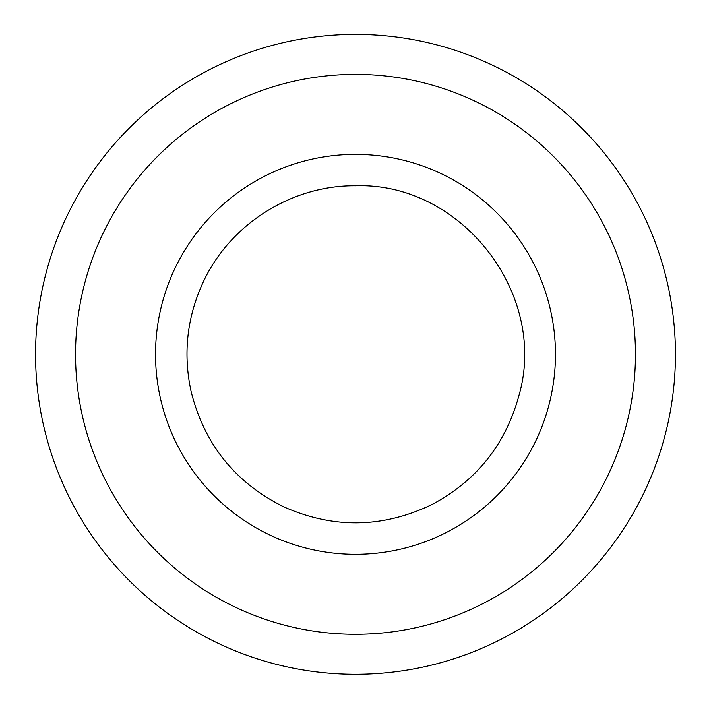 <?xml version="1.0" encoding="UTF-8"?>
<svg xmlns="http://www.w3.org/2000/svg" width="711" height="711" viewBox="0 0 711 711"><rect width="100%" height="100%" fill="white"/><g stroke="black" fill="none" stroke-linecap="round" stroke-linejoin="round"><path stroke-width="1.07" d="M355.5 674.286A319.95 319.95 0 0 1 35.55 354.336A319.95 319.95 0 0 1 355.5 34.386A319.95 319.95 0 0 1 675.45 354.336A319.95 319.95 0 0 1 355.5 674.286M555.469 354.336A199.969 199.969 0 0 1 355.5 554.304A199.969 199.969 0 0 1 155.531 354.336A199.969 199.969 0 0 1 355.5 154.367A199.969 199.969 0 0 1 555.469 354.336M635.456 354.336A279.956 279.956 0 0 1 355.5 634.292A279.956 279.956 0 0 1 75.544 354.336A279.956 279.956 0 0 1 355.5 74.379A279.956 279.956 0 0 1 635.456 354.336M355.5 185.784C461.528 181.998 548.785 294.487 518.746 396.249C505.343 444.757 476.432 480.84 432.021 504.508C382.953 528.14 333.521 528.922 283.733 506.836C234.986 482.547 204.084 443.975 191.01 391.103C182.985 353.598 186.975 317.417 202.999 282.569C229.555 224.445 291.59 185.073 355.5 185.784"/></g></svg>
